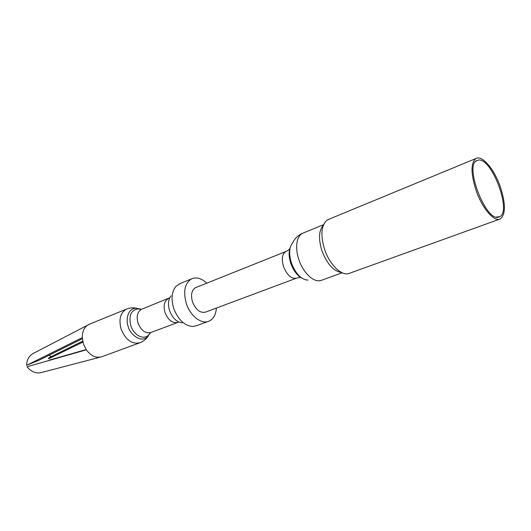 <?xml version="1.0" encoding="UTF-8"?>
<svg xmlns="http://www.w3.org/2000/svg" width="531" height="531" viewBox="0 0 531 531"><rect width="100%" height="100%" fill="white"/><g stroke="black" fill="none" stroke-linecap="round" stroke-linejoin="round"><path stroke-width="0.8" d="M101.866 356.726L101.467 356.859C95.932 358.213 90.894 355.863 86.341 349.816L83.44 343.975L82.278 337.636L26.55 365.335C26.835 359.918 28.946 356.016 32.869 353.639L89.819 324.023M82.278 337.636C82.312 331.357 84.329 327.036 88.338 324.68M26.55 365.335L39.201 360.171M39.188 360.164L82.345 338.712M82.889 342.057L48.945 358.644C47.757 358.657 48.467 358 51.082 356.666L82.69 341.148M49.111 355.246L51.155 356.633M86.301 349.756L27.021 366.768L86.341 349.816M41.491 372.523C36.247 373.844 31.422 371.926 27.015 366.775M86.208 349.617L49.257 360.137L86.175 349.564M180.228 283.501L175.96 286.362C171.666 291.771 170.949 299.205 173.816 308.67C178.25 319.848 184.549 325.788 192.707 326.499L196.503 325.702L208.046 321.507M216.376 308.066C215.871 314.651 213.449 319.005 209.121 321.116C201.767 324.706 190.443 316.264 186.408 303.785C183.003 291.585 184.702 283.275 191.518 278.861C196.39 276.804 201.468 278.251 206.751 283.189M296.139 278.31L205.703 312.049C200.353 313.383 195.972 310.058 192.561 302.079C190.576 295.017 191.572 290.218 195.554 287.676L196.191 287.417M341.592 272.503C333.793 271.407 327.282 264.285 322.051 251.13C318.315 239.136 318.739 230.514 323.326 225.277M329.074 219.184L326.718 220.431C321.069 225.947 320.412 235.764 324.753 249.869C329.731 264.604 341.134 275.755 348.548 273.618L499.425 219.243M500.109 186.202C505.771 203.426 505.837 214.332 500.308 218.925C494.467 222.363 482.487 208.763 476.28 191.027C470.731 173.81 470.612 162.977 475.915 158.523C482.015 154.747 494.022 168.825 500.109 186.202M498.815 217.086C486.111 222.535 463.875 165.048 476.938 160.515L478.285 160.103C491.567 157.123 512.096 211.524 499.644 216.754L498.815 217.086M140.941 309.48L136.275 308.212C126.71 308.285 125.874 321.952 128.316 326.724C128.967 332.658 140.848 344.473 148.036 336.289C146.178 339.143 143.589 341.254 140.264 342.621C132.259 344.672 125.9 340.238 121.187 329.333C118.572 319.642 120.265 312.932 126.252 309.208L127.579 308.697M150.034 332.957L148.036 336.289L149.941 333.017M150.671 332.592L148.892 334.623C144.266 340.544 133.898 335.652 130.852 325.835C128.515 315.733 130.938 310.077 138.106 308.883L141.06 309.454M177.553 322.556L151.109 332.419C145.647 333.826 141.292 330.753 138.04 323.206C136.215 316.496 137.343 311.876 141.438 309.334L142.096 309.075M178.184 322.317C172.774 323.691 168.4 320.492 165.075 312.726C163.156 305.816 164.225 301.11 168.281 298.614M182.385 322.775C176.843 322.277 172.588 318.281 169.628 310.801C167.716 304.469 168.208 299.457 171.115 295.774M300.579 277.434C296.225 277.793 297.991 277.859 296.729 278.085C291.645 279.26 287.271 275.496 283.6 266.801C281.337 259.121 282.067 254.044 285.791 251.581M302.079 278.29C297.327 275.755 293.597 270.876 290.902 263.655C288.811 257.296 288.579 251.933 290.205 247.572M303.46 232.93L302.424 233.355C297.991 235.352 294.738 238.512 292.667 242.833C289.05 247.267 288.672 254.083 291.539 263.296C295.88 274.102 301.382 279.711 308.04 280.129M323.578 224.673L302.424 233.355C294.42 237.788 296.318 253.307 299.059 260.057C300.971 267.717 312.016 284.165 321.706 280.215L342.176 272.781M169.801 297.732L141.438 309.334L136.275 308.212C132.896 307.509 129.557 307.841 126.252 309.208L88.836 324.421M139.328 342.966L102.357 356.527M100.167 357.171L41.883 372.397M191.518 278.861L179.1 283.966M289.76 248.866C285.824 252.212 286.76 250.897 285.784 251.561L195.554 287.676M475.915 158.523L327.946 219.648M475.63 161.524L476.938 160.515M496.173 217.046L499.644 216.754"/></g></svg>
